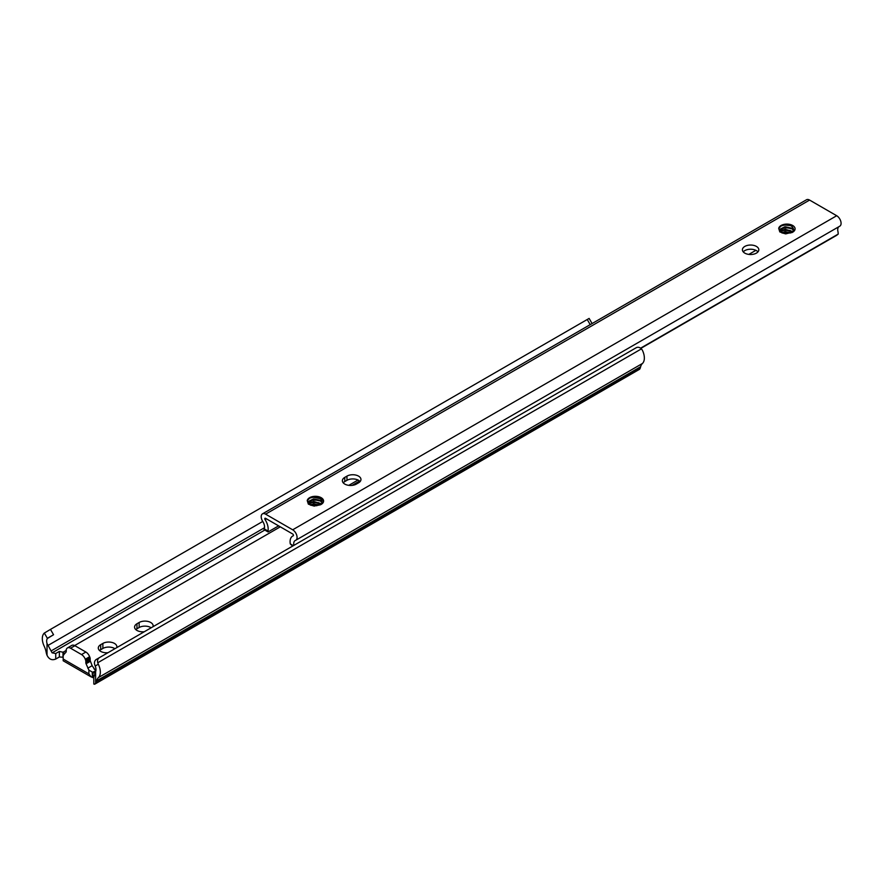<?xml version="1.0" encoding="UTF-8"?>
<svg xmlns="http://www.w3.org/2000/svg" width="884" height="884" viewBox="0 0 884 884"><rect width="100%" height="100%" fill="white"/><g stroke="black" fill="none" stroke-linecap="round" stroke-linejoin="round"><path stroke-width="1.33" d="M153.009 626.712A8.21 4.74 0 0 0 153.153 625.839A8.21 4.74 0 0 0 148.081 621.463A8.21 4.74 0 0 0 139.142 622.491L136.965 623.75A8.21 4.74 0 0 0 134.567 627.099A8.21 4.74 0 0 0 136.965 630.447A8.21 4.74 0 0 0 144.28 631.751M116.743 647.652A8.21 4.74 0 0 0 116.887 646.779A8.21 4.74 0 0 0 111.815 642.403A8.21 4.74 0 0 0 102.875 643.43L100.699 644.679A8.21 4.74 0 0 0 98.29 648.038A8.21 4.74 0 0 0 100.699 651.386A8.21 4.74 0 0 0 108.014 652.69M95.859 670.812L92.643 672.249L88.897 670.116L86.068 663.774A2.564 1.481 60 0 1 85.825 662.58L85.825 661.188A2.564 1.481 -120 0 0 85.582 660.005L85.284 659.243A6.155 3.558 -120 0 0 81.516 654.547L70.554 648.215A6.155 3.558 -120 0 0 67.482 647.917A6.155 3.558 -120 0 0 66.786 648.558L66.488 648.978A2.564 1.481 -120 0 0 66.245 649.884L66.245 651.276A2.564 1.481 60 0 1 66.002 652.182L63.206 655.254M95.516 670.602L92.135 665.685L87.792 668.194M47.449 638.447L44.333 633.054L50.476 629.397L53.559 634.734L47.449 638.447A7.127 4.111 60 0 0 47.018 643.497L52.112 652.845L55.725 653.519L59.35 651.431L62.985 652.226A4.1 2.365 -120 0 0 63.04 652.259L63.482 652.514A2.564 1.481 180 0 1 64.234 653.563A2.564 1.481 180 0 1 64.156 653.939L63.67 654.978M95.196 666.017A7.127 4.111 60 0 1 95.627 671.564L95.627 683.321A10.254 5.923 -120 0 0 96.4 681.641L96.621 680.813A15.382 8.884 60 0 1 98.444 677.553A13.282 7.669 -120 0 0 98.312 664.216L95.196 666.017L94.676 664.536A5.127 4.188 -120 0 1 96.334 659.431L636.171 347.755A5.127 4.188 60 0 1 641.43 348.871L642.325 350.13A13.282 7.669 -120 0 1 642.458 363.468A15.382 8.884 60 0 0 640.635 366.727L640.414 367.556A10.254 5.923 -120 0 1 639.629 369.236L94.665 684.227L93.815 684.05L93.815 675.884M135.816 629.607A8.21 4.74 180 0 1 136.965 628.767L139.142 627.518A8.21 4.74 180 0 1 151.164 627.773M99.549 650.547A8.21 4.74 180 0 1 100.699 649.707L102.875 648.458A8.21 4.74 180 0 1 114.898 648.712M63.173 657.365L63.04 657.287A10.254 5.923 60 0 1 62.985 657.243L59.35 656.967L55.725 659.055C51.957 660.591 49.051 659.331 47.018 655.265A10.254 5.923 -120 0 1 46.244 652.679L46.023 651.596A15.382 8.884 60 0 0 44.2 646.226A13.282 7.669 -120 0 1 44.333 633.054M95.627 683.321L94.665 684.227M99.417 657.652L96.334 659.431L99.417 657.652A5.127 4.188 60 0 0 97.748 662.757L98.312 664.216M93.826 675.542L93.859 676.956L95.627 671.564M95.483 671.851L93.693 672.879L94.776 672.713M48.3 637.762L53.559 634.734M50.476 629.397L589.12 318.417L592.081 323.555M63.173 660.624L63.173 655.265M63.173 659.033L88.897 673.884L88.897 670.116M88.897 673.884L91.019 676.846L93.815 677.73M93.693 672.879L92.643 672.249M92.135 665.685L90.422 661.254A2.564 1.481 60 0 1 90.179 660.072L90.179 658.679A2.564 1.481 -120 0 0 89.936 657.497L89.638 656.724A6.155 3.558 -120 0 0 85.87 652.038L74.908 645.707A6.155 3.558 -120 0 0 71.825 645.397L67.482 647.917M344.782 484.078A8.21 4.74 0 0 0 356.385 484.078L358.561 482.83A8.21 4.74 0 0 0 360.959 479.482A8.21 4.74 0 0 0 355.898 475.095A8.21 4.74 0 0 0 346.959 476.122L344.782 477.382A8.21 4.74 0 0 0 342.373 480.73A8.21 4.74 0 0 0 344.782 484.078M756.417 246.426A8.21 4.74 0 0 0 747.466 245.398A8.21 4.74 0 0 0 742.405 249.774A8.21 4.74 0 0 0 744.803 253.133A8.21 4.74 0 0 0 753.754 254.15A8.21 4.74 0 0 0 758.815 249.774A8.21 4.74 0 0 0 756.417 246.426M743.245 251.874A8.21 4.74 180 0 1 756.417 250.614A8.21 4.74 180 0 1 757.975 251.874M793.876 230.459L791.954 228.216L785.014 226.724L779.942 229.232L779.699 230.205L781.799 232.812L785.014 233.685L792.572 232.138L785.677 233.895L779.81 231.917L778.705 228.415L781.379 225.74C789.158 223.818 793.302 225.486 793.81 230.746L792.44 231.973M781.6 232.713L785.014 231.741L791.058 232.735M782.263 233.033L785.014 232.37L790.296 233.044M780.119 231.453L785.014 229.232L792.992 231.564M780.362 231.763L785.014 229.862L792.628 231.851M779.721 230.514L785.014 227.343L791.954 228.834L793.733 230.735M322.406 502.653L320.483 500.41L313.544 498.919L308.461 501.438L308.218 502.41L310.328 505.018L313.544 505.88L321.091 504.344L314.196 506.101L308.339 504.123L307.234 500.609L309.897 497.946C317.676 496.023 321.831 497.692 322.34 502.952L320.969 504.178M310.129 504.919L313.544 503.946L319.577 504.941M310.781 505.228L313.544 504.576L318.826 505.239M308.638 503.659L313.544 501.438L321.511 503.769M308.892 503.968L313.544 502.068L321.146 504.057M308.251 502.72L313.544 499.548L320.483 501.04L322.262 502.93M839.524 226.304A6.21 3.58 -120 0 0 839.8 226.171A6.21 3.58 -120 0 0 840.75 221.199A6.21 3.58 -120 0 0 836.695 215.729L809.589 200.071A6.21 3.58 -120 0 0 806.495 199.773L262.482 513.847A6.21 3.58 -120 0 0 262.758 521.472A7.127 4.111 60 0 1 264.228 528.842L267.985 531.052A12.254 7.072 -120 0 0 265.089 519.615A1.072 0.619 60 0 1 265.587 518.344L292.681 533.991A1.072 0.619 60 0 1 293.179 535.826A12.254 7.072 -120 0 0 292.626 536.091A12.254 7.072 -120 0 0 290.284 543.925L293.366 545.671M293.875 545.384A7.127 4.111 60 0 1 295.19 540.533A7.127 4.111 60 0 1 295.51 540.378A6.21 3.58 -120 0 0 295.786 540.246A6.21 3.58 -120 0 0 296.737 535.273A6.21 3.58 -120 0 0 292.681 529.803L265.587 514.157A6.21 3.58 -120 0 0 262.482 513.847M343.224 482.83A8.21 4.74 180 0 1 344.782 481.57L346.959 480.31A8.21 4.74 180 0 1 360.119 481.57M268.007 531.936L264.04 529.593L264.228 528.842M267.985 531.052L268.073 531.958L278.615 525.87M313.279 505.858L315.555 504.543M348.793 485.36L358.02 480.034M748.814 254.404L755.875 250.327M784.76 233.652L787.025 232.337M268.073 531.958L268.493 531.339M292.604 546.113L290.284 543.925M640.856 348.362L836.629 235.332L838.242 234.061L838.054 231.973A7.127 4.111 60 0 1 838.806 226.746M640.602 348.163L838.242 234.061M780.904 225.984L784.583 225L790.627 225.597M782.462 227.928L790.219 227.984M782.462 230.437L790.219 230.492M309.433 498.189L313.113 497.206L321.654 498.952L323.599 500.797M310.98 500.134L318.737 500.189M310.98 502.642L318.737 502.698M52.112 652.845L264.813 530.046M51.161 650.911L264.504 527.726M96.4 681.641L640.414 367.556M96.621 680.813L640.635 366.727M98.444 677.553L642.458 363.468M97.748 662.757L641.43 348.871M63.04 652.259L66.245 650.403M74.643 645.563L280.283 526.831M316.77 505.77L318.096 504.996M352.064 485.393L359.589 481.04M93.98 668.856L95.969 670.017M47.913 645.486L262.747 521.449M590.203 324.638L587.241 319.511M47.018 643.497L47.018 655.265M63.482 655.088L63.482 652.514M92.953 677.619L92.953 672.459M55.725 659.055L55.725 653.519M59.35 656.967L59.35 651.431M62.985 657.243L62.985 652.226M74.908 645.707L70.554 648.215M85.87 652.038L81.516 654.547M89.638 656.724L85.284 659.243M89.936 657.497L85.582 660.005M90.179 658.679L85.825 661.188M90.179 660.072L85.825 662.58M90.422 661.254L86.068 663.774M92.29 677.431L92.29 672.072M102.875 648.458L102.875 643.43M100.699 649.707L100.699 644.679M139.142 627.518L139.142 622.491M136.965 628.767L136.965 623.75M778.705 228.415A8.21 4.74 180 0 1 781.069 225.486A8.21 4.74 180 0 1 792.683 225.486A8.21 4.74 180 0 1 792.683 232.194A8.21 4.74 180 0 1 791.71 232.669M307.234 500.609A8.21 4.74 180 0 1 309.599 497.692A8.21 4.74 180 0 1 321.201 497.692A8.21 4.74 180 0 1 321.201 504.388A8.21 4.74 180 0 1 320.24 504.874M265.587 514.157L809.589 200.071M292.681 529.803L836.695 215.729M265.089 519.615L266.438 518.842M346.959 480.31L346.959 476.122M344.782 481.57L344.782 477.382M91.019 676.846L63.173 660.768M292.626 536.091L293.366 535.671M295.786 540.246L839.8 226.171"/></g></svg>
